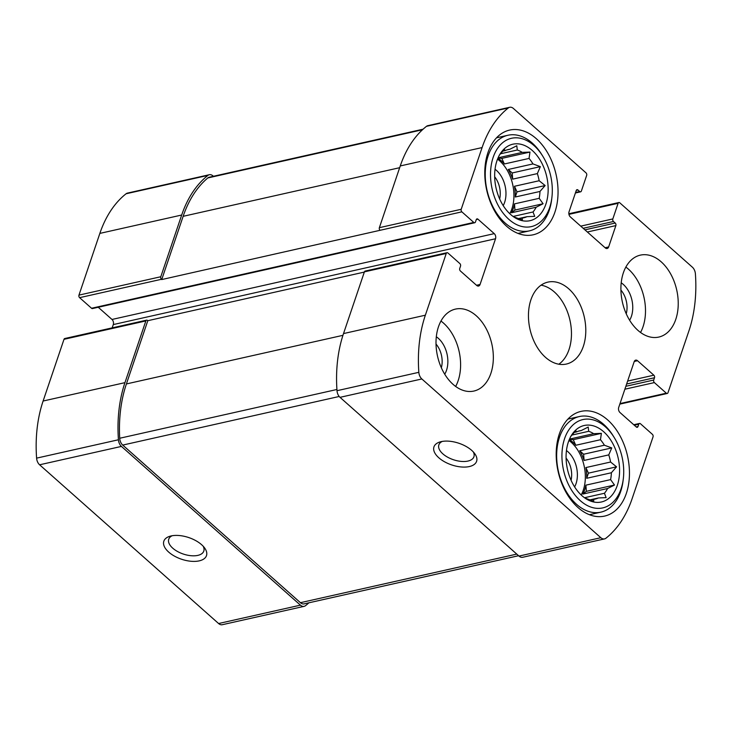<?xml version="1.0" encoding="UTF-8"?>
<svg xmlns="http://www.w3.org/2000/svg" width="732" height="732" viewBox="0 0 732 732"><rect width="100%" height="100%" fill="white"/><g stroke="black" fill="none" stroke-linecap="round" stroke-linejoin="round"><path stroke-width="1.1" d="M574.126 432.456L576.606 431.898A34.999 23.186 77.3 0 1 579.845 430.782A34.999 23.186 77.3 0 1 581.299 430.526L588.208 427.049L588.702 431.304L571.82 435.092M578.426 431.166L581.299 430.526M569.496 439.108L593.661 433.683A34.999 23.186 77.3 0 0 588.702 431.304M569.34 439.465A34.999 23.186 -102.7 0 1 572.497 441.899A34.999 23.186 -102.7 0 1 575.782 445.266L600.469 439.722A34.999 23.186 77.3 0 1 604.385 445.212L611.751 447.92L608.768 454.892L584.081 460.437A34.999 23.186 -102.7 0 0 579.689 450.756L604.385 445.212M581.19 494.997A34.999 23.186 77.3 0 0 571.134 442.201A34.999 23.186 77.3 0 0 568.947 440.444M585.893 467.565L588.418 473.156L586.68 478.289A34.999 23.186 -102.7 0 0 585.893 467.565L610.579 462.02A34.999 23.186 77.3 0 0 608.768 454.892M586.68 478.289L611.376 472.753A34.999 23.186 77.3 0 1 610.598 479.616L614.496 485.032L607.587 488.509L582.892 494.054A34.999 23.186 -102.7 0 0 585.902 485.151L610.598 479.616M584.493 497.742L604.431 493.267A34.999 23.186 77.3 0 0 607.587 488.509M589.772 499.901L598.419 497.952A34.999 23.186 77.3 0 1 595.18 499.068A34.999 23.186 77.3 0 1 593.725 499.325L593.698 501.264L586.332 498.547A34.999 23.186 77.3 0 1 584.868 498.007M590.303 500.093L593.725 499.325M603.662 431.734A39.199 25.968 77.3 0 0 572.506 433.756A39.199 25.968 77.3 0 0 587.265 499.517A39.199 25.968 77.3 0 0 618.284 482.004A39.199 25.968 77.3 0 0 603.662 431.734M593.661 433.683L601.375 433.362L600.469 439.722M570.594 436.583L575.782 430.672L576.606 431.898M604.431 493.267L606.133 497.632L598.419 497.952M610.579 462.02L616.554 466.833L611.376 472.753M502.719 151.167L505.199 150.609A34.999 23.186 77.3 0 1 508.438 149.493A34.999 23.186 77.3 0 1 509.884 149.237L516.801 145.76L517.286 150.014L500.404 153.802M507.011 149.886L509.884 149.237M498.08 157.819L522.255 152.393A34.999 23.186 77.3 0 0 517.286 150.014M497.925 158.176A34.999 23.186 -102.7 0 1 501.081 160.61A34.999 23.186 -102.7 0 1 504.366 163.977L529.053 158.432A34.999 23.186 77.3 0 1 532.969 163.922L540.344 166.64L537.352 173.603L512.665 179.148A34.999 23.186 -102.7 0 0 508.283 169.467L532.969 163.922M509.783 213.707A34.999 23.186 77.3 0 0 499.718 160.912A34.999 23.186 77.3 0 0 497.531 159.155M514.477 186.276L517.012 191.866L515.273 197.009A34.999 23.186 -102.7 0 0 514.477 186.276L539.164 180.74A34.999 23.186 77.3 0 0 537.352 173.603M515.273 197.009L539.96 191.464A34.999 23.186 77.3 0 1 539.182 198.326L543.089 203.743L536.172 207.229L511.485 212.765A34.999 23.186 -102.7 0 0 514.495 203.871L539.182 198.326M513.077 216.452L533.015 211.978A34.999 23.186 77.3 0 0 536.172 207.229M518.357 218.612L527.003 216.672A34.999 23.186 77.3 0 1 523.764 217.788A34.999 23.186 77.3 0 1 522.319 218.035L522.291 219.975L514.916 217.267A34.999 23.186 77.3 0 1 513.452 216.718M518.897 218.804L522.319 218.035M532.246 150.444A39.199 25.968 77.3 0 0 501.091 152.476A39.199 25.968 77.3 0 0 515.85 218.228A39.199 25.968 77.3 0 0 546.868 200.714A39.199 25.968 77.3 0 0 532.246 150.444M522.255 152.393L529.968 152.073L529.053 158.432M499.187 155.303L504.366 149.383L505.199 150.609M533.015 211.978L534.717 216.343L527.003 216.672M539.164 180.74L545.139 185.553L539.96 191.464M654.5 377.749A1.867 1.235 -102.7 0 0 653.85 375.196L637.545 360.73A3.733 2.471 -102.7 0 0 635.687 360.135A3.733 2.471 -102.7 0 0 634.177 361.709L618.705 407.422A3.733 2.471 -102.7 0 0 620.004 412.537L636.309 427.003A1.867 1.235 -102.7 0 0 637.233 427.305A1.867 1.235 -102.7 0 0 637.993 426.518L638.771 424.231A1.867 1.235 -102.7 0 1 639.521 423.444A1.867 1.235 -102.7 0 1 640.445 423.737L652.386 434.332A1.867 1.235 -102.7 0 1 653.036 436.885L632.146 498.602A118.987 78.846 -102.7 0 1 605.913 538.23A7.466 4.95 -102.7 0 1 604.541 538.898A7.466 4.95 -102.7 0 1 600.835 537.709L421.852 378.966A7.466 4.95 -102.7 0 1 418.841 372.323A118.987 78.846 -102.7 0 1 425.356 315.199L446.245 253.482A1.867 1.235 -102.7 0 1 447.005 252.696A1.867 1.235 -102.7 0 1 447.929 252.998L459.87 263.584A1.867 1.235 -102.7 0 1 460.52 266.146L459.742 268.424A1.867 1.235 -102.7 0 0 460.391 270.986L476.706 285.453A3.733 2.471 -102.7 0 0 478.554 286.047A3.733 2.471 -102.7 0 0 480.064 284.474L495.537 238.751A3.733 2.471 -102.7 0 0 494.246 233.636L477.932 219.17A1.867 1.235 -102.7 0 0 477.008 218.877A1.867 1.235 -102.7 0 0 476.248 219.664L475.48 221.952A1.867 1.235 -102.7 0 1 474.72 222.738A1.867 1.235 -102.7 0 1 473.796 222.436L461.855 211.85A1.867 1.235 -102.7 0 1 461.206 209.288L482.095 147.571A118.987 78.846 -102.7 0 1 508.328 107.943A7.466 4.95 -102.7 0 1 509.71 107.284A7.466 4.95 -102.7 0 1 513.407 108.473L586.012 172.862A1.867 1.235 -102.7 0 1 586.661 175.415L581.373 191.034A1.867 1.235 -102.7 0 1 580.613 191.821A1.867 1.235 -102.7 0 1 579.689 191.528L577.941 189.981A1.867 1.235 -102.7 0 0 577.017 189.68A1.867 1.235 -102.7 0 0 576.258 190.466L569.038 211.804A3.733 2.471 -102.7 0 0 570.338 216.919L605.291 247.91A3.733 2.471 -102.7 0 0 607.139 248.505A3.733 2.471 -102.7 0 0 608.649 246.931L615.868 225.602A1.867 1.235 -102.7 0 0 615.219 223.04L613.471 221.494A1.867 1.235 -102.7 0 1 612.83 218.932L618.11 203.313A1.867 1.235 -102.7 0 1 618.869 202.526A1.867 1.235 -102.7 0 1 619.794 202.819L692.399 267.207A7.466 4.95 -102.7 0 1 695.4 273.86A118.987 78.846 -102.7 0 1 688.885 330.974L667.996 392.691A1.867 1.235 -102.7 0 1 667.245 393.477A1.867 1.235 -102.7 0 1 666.312 393.185L654.371 382.589A1.867 1.235 -102.7 0 1 653.722 380.036L654.5 377.749L626.629 384.007M604.541 538.898L522.703 557.272A7.466 4.95 -102.7 0 1 518.997 556.082L340.014 397.339A7.466 4.95 -102.7 0 1 337.004 390.696A118.987 78.846 -102.7 0 1 343.518 333.582L364.408 271.856A1.867 1.235 -102.7 0 1 365.167 271.069L447.005 252.696M471.737 450.4A22.518 11.419 -161.3 0 0 440.179 441.89A22.518 11.419 -161.3 0 0 438.285 457.29A22.518 11.419 -161.3 0 0 466.833 466.961A22.518 11.419 -161.3 0 0 474.684 453.575A22.518 11.419 -161.3 0 0 471.737 450.4M518.595 555.716L304.128 603.873A7.466 4.95 -102.7 0 1 300.431 602.683L122.729 445.083A7.466 4.95 -102.7 0 1 119.709 438.258A118.987 78.846 -102.7 0 1 126.407 383.943L147.809 320.698L364.335 272.084M147.809 320.698L147.516 320.442A1.867 1.235 -102.7 0 0 146.592 320.149L64.755 338.523A1.867 1.235 -102.7 0 0 64.004 339.309L43.115 401.026A118.987 78.846 -102.7 0 0 36.6 458.141A7.466 4.95 -102.7 0 0 39.601 464.793L218.594 623.527A7.466 4.95 -102.7 0 0 222.29 624.716L304.128 606.343A7.466 4.95 -102.7 0 1 300.431 605.154L218.594 623.527M461.855 211.85L161.735 279.56L183.146 216.315A118.987 78.846 -102.7 0 1 207.824 177.949A7.466 4.95 -102.7 0 1 209.297 177.208L423.078 129.207M213.405 176.284L213.003 175.918A7.466 4.95 -102.7 0 0 209.297 174.728A7.466 4.95 -102.7 0 0 207.925 175.396A118.987 78.846 -102.7 0 0 181.692 215.025L160.802 276.742A1.867 1.235 -102.7 0 0 161.443 279.295L161.735 279.56M474.72 222.738L92.479 308.556A1.867 1.235 -102.7 0 1 91.555 308.263L79.614 297.668A1.867 1.235 -102.7 0 1 78.965 295.115L99.854 233.398A118.987 78.846 -102.7 0 1 126.087 193.77A7.466 4.95 -102.7 0 1 127.46 193.102L209.297 174.728M380.018 230.223A1.867 1.235 -102.7 0 1 379.368 227.67L400.258 165.944A118.987 78.846 -102.7 0 1 426.491 126.325A7.466 4.95 -102.7 0 1 427.872 125.657L509.71 107.284M308.922 602.793A118.987 78.846 -102.7 0 1 305.509 605.675A7.466 4.95 -102.7 0 1 304.128 606.343M201.62 544.709A22.518 11.419 -161.3 0 0 170.062 536.208A22.518 11.419 -161.3 0 0 168.168 551.608A22.518 11.419 -161.3 0 0 196.716 561.27A22.518 11.419 -161.3 0 0 204.567 547.884A22.518 11.419 -161.3 0 0 201.62 544.709M146.592 320.149A1.867 1.235 -102.7 0 0 145.842 320.936L124.952 382.653A118.987 78.846 -102.7 0 0 118.438 439.767A7.466 4.95 -102.7 0 0 121.439 446.41L300.431 605.154M112.179 327.872L113.295 324.578A3.733 2.471 -102.7 0 0 111.996 319.463L98.244 307.266M637.965 330.388A41.998 27.825 -102.7 0 1 620.928 286.898A41.998 27.825 -102.7 0 1 640.372 255.129A41.998 27.825 -102.7 0 1 661.17 261.809A41.998 27.825 -102.7 0 1 678.207 305.308A41.998 27.825 -102.7 0 1 658.773 337.077A41.998 27.825 -102.7 0 1 637.965 330.388M453.071 384.364A41.998 27.825 -102.7 0 1 436.034 340.874A41.998 27.825 -102.7 0 1 455.478 309.096A41.998 27.825 -102.7 0 1 476.285 315.785A41.998 27.825 -102.7 0 1 493.313 359.284A41.998 27.825 -102.7 0 1 473.878 391.053A41.998 27.825 -102.7 0 1 453.071 384.364M536.245 138.632A53.665 35.557 77.3 0 0 509.664 130.086A53.665 35.557 77.3 0 0 486.725 190.238A53.665 35.557 77.3 0 0 533.171 234.798A53.665 35.557 77.3 0 0 558.013 194.209A53.665 35.557 77.3 0 0 536.245 138.632M607.661 419.921A53.665 35.557 77.3 0 0 581.071 411.375A53.665 35.557 77.3 0 0 558.132 471.518A53.665 35.557 77.3 0 0 604.586 516.087A53.665 35.557 77.3 0 0 629.419 475.498A53.665 35.557 77.3 0 0 607.661 419.921M568.727 288.801A41.998 27.825 77.3 0 0 547.92 282.113A41.998 27.825 77.3 0 0 529.968 329.18A41.998 27.825 77.3 0 0 566.321 364.06A41.998 27.825 77.3 0 0 585.765 332.291A41.998 27.825 77.3 0 0 568.727 288.801M172.176 535.733A18.51 9.388 -161.3 0 0 168.735 539.2A18.51 9.388 -161.3 0 0 183.256 554.023A18.51 9.388 -161.3 0 0 203.807 551.068A18.51 9.388 -161.3 0 0 203.176 546.218M442.293 441.414A18.51 9.388 -161.3 0 0 438.852 444.882A18.51 9.388 -161.3 0 0 453.382 459.714A18.51 9.388 -161.3 0 0 473.924 456.759A18.51 9.388 -161.3 0 0 473.293 451.909M558.836 364.225A41.998 27.825 77.3 0 0 571.353 330.05A41.998 27.825 77.3 0 0 554.408 292.013A41.998 27.825 77.3 0 0 541.085 285.169M571.07 480.274A19.288 12.783 77.3 0 0 566.083 458.076M574.62 486.917A23.332 15.463 77.3 0 0 567.904 451.726A23.332 15.463 77.3 0 0 566.449 450.555M605.337 426.774A45.265 29.994 77.3 0 0 563.603 441.954A45.265 29.994 77.3 0 0 585.353 504.439A45.265 29.994 77.3 0 0 623.344 478.508A45.265 29.994 77.3 0 0 614.093 437.333A45.265 29.994 77.3 0 0 605.337 426.774M614.093 437.333L613.123 435.769A48.998 32.464 77.3 0 0 603.644 424.34A48.998 32.464 77.3 0 0 579.369 416.545A48.998 32.464 77.3 0 0 558.424 471.454A48.998 32.464 77.3 0 0 600.835 512.153A48.998 32.464 77.3 0 0 623.124 480.338L623.344 478.508M499.654 198.985A19.288 12.783 77.3 0 0 494.676 176.796M503.204 205.628A23.332 15.463 77.3 0 0 496.497 170.437A23.332 15.463 77.3 0 0 495.042 169.266M533.921 145.494A45.265 29.994 77.3 0 0 492.188 160.665A45.265 29.994 77.3 0 0 513.937 223.15A45.265 29.994 77.3 0 0 551.928 197.219A45.265 29.994 77.3 0 0 542.687 156.044A45.265 29.994 77.3 0 0 533.921 145.494M542.687 156.044L541.707 154.479A48.998 32.464 77.3 0 0 532.228 143.051A48.998 32.464 77.3 0 0 507.953 135.255A48.998 32.464 77.3 0 0 487.009 190.174A48.998 32.464 77.3 0 0 529.419 230.864A48.998 32.464 77.3 0 0 551.718 199.049L551.928 197.219M455.652 386.441A41.998 27.825 77.3 0 0 443.546 323.141A41.998 27.825 77.3 0 0 440.966 321.055M441.341 367.748A19.288 12.783 77.3 0 0 436.025 344.067M444.727 374.217A23.332 15.463 77.3 0 0 438.386 338.376A23.332 15.463 77.3 0 0 436.318 336.775M640.546 332.465A41.998 27.825 77.3 0 0 628.44 269.166A41.998 27.825 77.3 0 0 625.86 267.079M626.235 313.781A19.288 12.783 77.3 0 0 620.919 290.101M629.621 320.241A23.332 15.463 77.3 0 0 623.28 284.4A23.332 15.463 77.3 0 0 621.212 282.808M514.495 203.871L514.953 210.066L543.089 203.743M514.953 210.066L511.485 212.765M517.012 191.866L545.139 185.553M508.283 169.467L512.208 172.953L540.344 166.64M512.208 172.953L512.665 179.148M498.007 157.984L501.832 158.387L504.366 163.977M501.832 158.387L529.968 152.073M585.902 485.151L586.359 491.346L614.496 485.032M586.359 491.346L582.892 494.054M588.418 473.156L616.554 466.833M579.689 450.756L583.624 454.243L611.751 447.92M583.624 454.243L584.081 460.437M569.423 439.273L573.248 439.676L575.782 445.266M573.248 439.676L601.375 433.362M618.11 203.313L568.947 214.357M666.312 393.185L620.004 403.579M654.371 382.589L624.863 389.214M600.835 537.709L518.997 556.082M421.852 378.966L340.014 397.339M418.841 372.323L337.004 390.696M425.356 315.199L343.518 333.582M446.245 253.482L364.408 271.856M161.443 279.295L79.614 297.668M473.796 222.436L91.555 308.263M461.206 209.288L379.368 227.67M482.095 147.571L400.258 165.944M508.328 107.943L426.491 126.325M612.83 218.932L580.732 226.142M653.722 380.036L625.86 386.295M653.85 375.196L627.617 381.079M637.545 360.73L634.269 361.462M637.993 426.518L636.209 426.912M638.771 424.231L634.315 425.228M121.439 446.41L39.601 464.793M118.438 439.767L36.6 458.141M124.952 382.653L43.115 401.026M145.842 320.936L64.004 339.309M480.064 284.474L476.505 285.27M495.537 238.751L113.295 324.578M494.246 233.636L111.996 319.463M477.932 219.17L476.294 219.536M160.802 276.742L78.965 295.115M181.692 215.025L99.854 233.398M207.925 175.396L126.087 193.77M579.689 191.528L575.59 192.443M577.941 189.981L576.313 190.347M608.649 246.931L605.08 247.736M615.868 225.602L587.348 231.998M615.219 223.04L584.914 229.848M613.471 221.494L583.166 228.293M399.663 167.701L183.146 216.315M422.483 129.756L207.824 177.949M342.942 335.329L126.407 383.943M336.921 389.488L119.709 438.258M339.19 396.479L122.729 445.083M516.774 554.106L300.431 602.683M618.869 202.526L568.846 213.753M667.245 393.477L619.821 404.128M639.521 423.444L633.756 424.734M580.613 191.821L575.407 192.992M589.416 514.715L600.835 512.153M567.95 419.107L579.369 416.545M518 233.426L529.419 230.864M496.534 137.817L507.953 135.255"/></g></svg>
